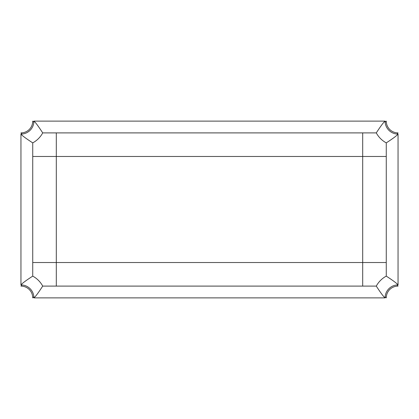 <?xml version="1.0" encoding="UTF-8"?>
<svg xmlns="http://www.w3.org/2000/svg" width="419" height="419" viewBox="0 0 419 419"><rect width="100%" height="100%" fill="white"/><g stroke="black" fill="none" stroke-linecap="round" stroke-linejoin="round"><path stroke-width="0.63" d="M22.081 134.033L20.95 132.902A11.784 11.784 0 0 0 32.734 121.117L33.866 122.248M33.866 296.752L32.734 297.883A11.784 11.784 0 0 0 20.95 286.098L22.081 284.967M385.134 296.752L386.266 297.883A11.784 11.784 0 0 1 398.05 286.098L396.919 284.967M396.919 134.033L398.05 132.902A11.784 11.784 0 0 1 386.266 121.117L385.134 122.248M42.712 286.098C38.307 292.881 35.374 296.809 33.913 297.883L385.087 297.883C383.626 296.809 380.693 292.881 376.288 286.098L42.712 286.098A24.747 24.747 0 0 0 32.734 276.121C25.952 280.526 22.024 283.459 20.95 284.92L20.95 134.08C22.024 135.541 25.952 138.474 32.734 142.879L32.734 276.121M32.734 142.879A24.747 24.747 0 0 0 42.712 132.902C38.307 126.119 35.374 122.191 33.913 121.117A12.963 12.963 0 0 1 20.95 134.08A12.963 12.963 0 0 0 33.913 121.117L385.087 121.117A12.963 12.963 0 0 0 398.05 134.08L398.05 284.92C396.976 283.459 393.048 280.526 386.266 276.121A24.747 24.747 0 0 0 376.288 286.098M398.05 284.92A12.963 12.963 0 0 0 385.087 297.883M42.712 132.902L376.288 132.902C380.693 126.119 383.626 122.191 385.087 121.117A12.963 12.963 0 0 0 398.05 134.08C396.976 135.541 393.048 138.474 386.266 142.879L386.266 276.121M33.913 297.883A12.963 12.963 0 0 0 20.95 284.92A12.963 12.963 0 0 1 33.913 297.883M376.288 132.902A24.747 24.747 0 0 0 386.266 142.879M32.734 156.47L56.303 156.47L56.303 262.53L362.697 262.53L362.697 286.098M56.303 132.902L56.303 156.47L362.697 156.47L362.697 262.53L386.266 262.53M56.303 286.098L56.303 262.53L32.734 262.53M362.697 132.902L362.697 156.47L386.266 156.47"/></g></svg>
